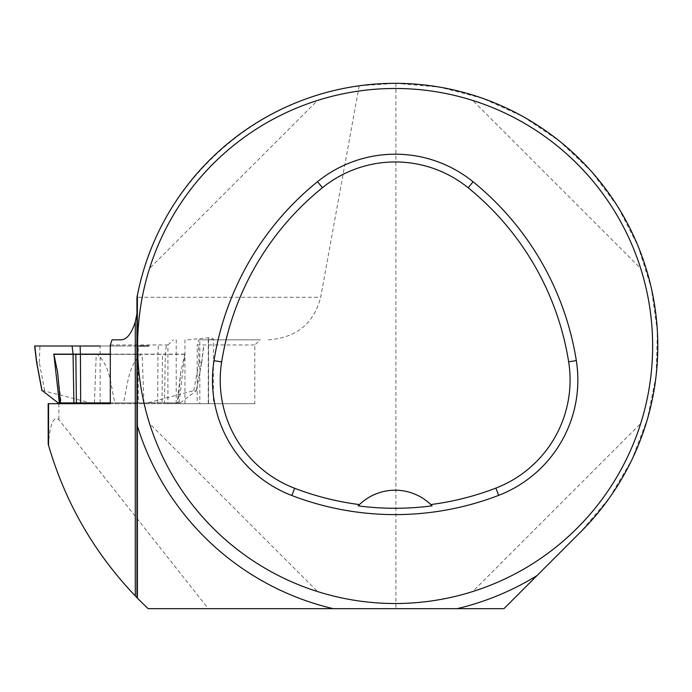 <?xml version="1.0" encoding="UTF-8"?>
<svg xmlns="http://www.w3.org/2000/svg" width="692" height="692" viewBox="0 0 692 692"><rect width="100%" height="100%" fill="white"/><g stroke="black" fill="none" stroke-linecap="round" stroke-linejoin="round"><path stroke-width="0.52" stroke-dasharray="3.46 2.59" d="M395.893 83.334L395.893 608.666L503.932 608.666L580.865 531.733L609.323 498.041L631.735 460.068L647.487 418.876L656.12 375.626L657.4 331.546L651.284 287.872L637.946 245.833L617.766 206.623L591.314 171.339L559.326 140.978L522.711 116.394L482.497 98.29L439.827 87.157L395.893 83.334L359.183 85.799C251.084 99.561 158.131 186.892 137.673 293.927L136.93 297.716M359.183 85.799L320.69 297.257L137.673 297.257L137.673 293.927M137.673 294.602L137.673 598.381L136.955 597.646M48.163 403.687L254.794 403.687L254.794 344.971L260.33 339.815L198.941 339.815L197.194 344.971L254.794 344.971M110.313 344.971L167.914 344.971L167.914 403.687L208.552 403.687L208.552 339.815L260.33 339.815M268.332 339.815C296.34 337.817 313.787 323.622 320.69 297.257M48.544 445.302L48.336 444.558C50.04 423.902 53.552 415.615 58.881 419.707L208.309 608.666L395.893 608.666M121.342 339.815L112.061 339.815M48.336 444.558C66.847 508.248 100.132 562.951 148.174 608.666L208.309 608.666M395.123 603.519A257.519 257.519 0 0 1 137.604 346A257.519 257.519 0 0 1 395.123 88.481A257.519 257.519 0 0 1 652.651 346A257.519 257.519 0 0 1 395.123 603.519M208.552 339.815L198.941 339.815M137.673 297.257L136.912 313.96M187.653 339.815L208.266 337.765L213.378 338.708L213.378 403.687L208.552 403.687L213.378 403.687M208.941 339.815L211.934 339.556L213.378 338.708M254.794 403.687L197.194 403.687L197.194 344.971M167.914 403.687L110.313 403.687M208.552 337.757L208.552 403.687L199.815 403.687L199.815 339.815M197.194 403.687L199.815 403.687M167.914 344.971L173.45 339.815M640.688 268.435C616.183 189.565 551.559 124.949 472.688 100.435C551.559 124.949 616.183 189.565 640.688 268.435L472.688 100.435L640.688 268.435M149.567 423.565C174.073 502.435 238.697 567.051 317.567 591.565C238.697 567.051 174.073 502.435 149.567 423.565L317.567 591.565L149.567 423.565M317.567 100.435C238.697 124.949 174.073 189.565 149.567 268.435C174.073 189.565 238.697 124.949 317.567 100.435L149.567 268.435L317.567 100.435M472.688 591.565C551.559 567.051 616.183 502.435 640.688 423.565C616.183 502.435 551.559 567.051 472.688 591.565L640.688 423.565L472.688 591.565M430.995 504.753A51.502 51.502 0 0 0 359.235 504.779M176.218 403.687L176.218 339.815M148.763 346L34.6 346M124.915 346L100.132 346L124.915 346M180.335 402.83L196.476 390.513L193.734 390.669L147.932 402.83L180.136 402.908L147.932 402.83M179.064 402.908L184.781 354.14L180.742 372.331L177.974 402.908L180.136 402.908M143.945 402.908L142.137 354.14L141.237 354.347C127.769 365.61 127.639 386.568 123.418 402.908L147.318 402.908M123.418 402.908L110.313 402.908M180.742 372.331L177.161 402.908L177.974 402.908L161.989 402.908L162.525 354.347L165.302 354.347L164.497 402.908M124.915 402.908L100.132 402.908L124.915 402.908M41.978 390.392L90.436 402.83L58.033 402.83M94.432 402.908L96.231 354.14L97.131 354.347C110.599 365.61 110.737 386.568 114.959 402.908L90.436 402.83M114.959 402.908L161.989 402.908M60.403 402.908L61.207 402.908L60.403 402.908M58.24 402.908L91.05 402.908M193.734 390.669L199.054 362.357L201.666 362.357L203.586 346M44.634 390.669L39.314 362.357L36.702 362.357M72.098 346L35.145 346L72.098 346M100.132 402.908L100.132 346L138.244 346L138.244 402.908M58.881 403.687L58.881 419.707M208.266 403.687L208.266 337.765M184.963 403.687L184.963 339.815M201.666 362.357L196.346 390.669M184.781 354.14L157.958 354.14A1.989 0.597 90 0 0 157.958 354.347L97.131 354.347M166.27 346L165.319 354.14A1.989 1.894 90 0 0 165.302 354.347L184.479 354.347M199.054 362.357L198.448 346M142.137 354.14L110.313 354.14M158.26 346L157.958 354.14L96.231 354.14M110.313 354.347L141.237 354.347M157.698 402.908L157.958 354.347L162.542 354.131M39.314 362.357L39.92 346M137.673 598.381L137.673 296.237M57.747 373.351L61.207 402.908M201.761 362.357L203.768 346M196.476 390.513L201.744 362.496"/><path stroke-width="1.04" d="M457.092 608.666L148.174 608.666A360.532 360.532 0 0 1 136.955 597.646L136.93 297.716A262.675 262.675 0 0 1 517.616 113.635A262.675 262.675 0 0 1 580.865 531.733L537.044 575.554A269.88 269.88 0 0 1 457.092 608.666L503.932 608.666L537.044 575.554M48.206 444.117L48.163 403.687L110.313 403.687L110.313 344.971L112.061 339.815L121.342 339.815C126.921 339.495 131.575 333.492 135.286 321.815L135.286 595.924L137.673 598.381M48.336 444.558L48.544 445.302C65.238 502.548 94.155 552.761 135.286 595.924M136.912 313.96L135.286 321.815M137.604 346A257.519 257.519 0 0 1 523.887 122.977A257.519 257.519 0 0 1 523.887 569.014A257.519 257.519 0 0 1 137.604 346M214.001 360.67A288.426 288.426 0 0 1 317.55 181.667A123.609 123.609 0 0 1 473.077 181.78A288.426 288.426 0 0 1 576.324 360.601A123.609 123.609 0 0 1 498.655 495.351A288.426 288.426 0 0 1 291.86 495.524A123.609 123.609 0 0 1 214.001 360.67L221.665 361.89A280.658 280.658 0 0 1 322.429 187.705A115.849 115.849 0 0 1 468.19 187.809A280.658 280.658 0 0 1 568.651 361.821A115.849 115.849 0 0 1 495.861 488.102A280.658 280.658 0 0 1 430.796 504.554L432.076 505.835A51.502 51.502 0 0 0 430.995 504.753M221.665 361.89A115.849 115.849 0 0 0 294.636 488.275A280.658 280.658 0 0 0 359.442 504.58L358.153 505.861A282.094 282.094 0 0 0 432.076 505.835M359.442 504.58A51.502 51.502 0 0 1 430.796 504.554M359.235 504.779A51.502 51.502 0 0 0 358.153 505.861M36.607 362.357L34.6 346L100.132 346M110.313 402.908L76.379 402.908L75.835 354.131L73.058 354.14A1.989 1.894 -90 0 1 73.067 354.347L73.88 402.908L76.379 402.908M59.304 402.908L53.889 354.347L57.635 372.331L60.403 402.908L58.033 402.83L41.978 390.392M60.403 402.908L73.88 402.908M138.244 346L148.763 346M333.163 608.666A269.88 269.88 0 0 1 136.955 424.62M322.429 187.705L317.55 181.667M468.19 187.809L473.077 181.78M568.651 361.821L576.324 360.601M495.861 488.102L498.655 495.351M294.636 488.275L291.86 495.524M48.544 403.687L48.544 445.302M80.116 346L80.41 354.14L75.835 354.131M110.313 354.14L80.41 354.14A1.989 0.597 -90 0 1 80.419 354.347L110.313 354.347M72.098 346L73.058 354.14L53.595 354.14M53.889 354.347L80.419 354.347L80.67 402.908M42.03 390.669L36.702 362.357L34.79 346M57.626 372.331L57.747 373.351M41.901 390.513L36.633 362.496"/></g></svg>
